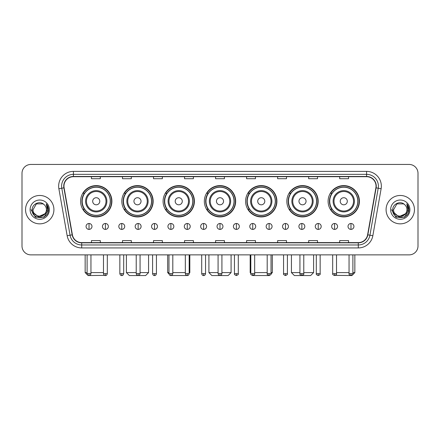 <?xml version="1.0" encoding="UTF-8"?>
<svg xmlns="http://www.w3.org/2000/svg" width="440" height="440" viewBox="0 0 440 440"><rect width="100%" height="100%" fill="white"/><g stroke="black" fill="none" stroke-linecap="round" stroke-linejoin="round"><path stroke-width="0.66" d="M328.103 201.262A15.664 15.664 0 0 0 343.767 216.926A15.664 15.664 0 0 0 359.425 201.262A15.664 15.664 0 0 0 343.767 185.603A15.664 15.664 0 0 0 328.103 201.262M286.847 201.262A15.664 15.664 0 0 0 302.511 216.926A15.664 15.664 0 0 0 318.175 201.262A15.664 15.664 0 0 0 302.511 185.603A15.664 15.664 0 0 0 286.847 201.262M245.591 201.262A15.664 15.664 0 0 0 261.256 216.926A15.664 15.664 0 0 0 276.92 201.262A15.664 15.664 0 0 0 261.256 185.603A15.664 15.664 0 0 0 245.591 201.262M204.336 201.262A15.664 15.664 0 0 0 220 216.926A15.664 15.664 0 0 0 235.664 201.262A15.664 15.664 0 0 0 220 185.603A15.664 15.664 0 0 0 204.336 201.262M163.081 201.262A15.664 15.664 0 0 0 178.745 216.926A15.664 15.664 0 0 0 194.409 201.262A15.664 15.664 0 0 0 178.745 185.603A15.664 15.664 0 0 0 163.081 201.262M121.825 201.262A15.664 15.664 0 0 0 137.489 216.926A15.664 15.664 0 0 0 153.153 201.262A15.664 15.664 0 0 0 137.489 185.603A15.664 15.664 0 0 0 121.825 201.262M80.575 201.262A15.664 15.664 0 0 0 96.234 216.926A15.664 15.664 0 0 0 111.898 201.262A15.664 15.664 0 0 0 96.234 185.603A15.664 15.664 0 0 0 80.575 201.262M84.332 209.242A14.333 14.333 0 0 1 84.332 193.287M125.582 209.242A14.333 14.333 0 0 1 125.582 193.287M166.837 209.242A14.333 14.333 0 0 1 166.837 193.287M208.093 209.242A14.333 14.333 0 0 1 208.093 193.287M249.348 209.242A14.333 14.333 0 0 1 249.348 193.287M290.604 209.242A14.333 14.333 0 0 1 290.604 193.287M331.859 209.242A14.333 14.333 0 0 1 331.859 193.287M22 173.305L22 246.004A8.866 8.866 0 0 0 30.866 254.87L409.134 254.87A8.866 8.866 0 0 0 418 246.004L418 173.305A8.866 8.866 0 0 0 409.134 164.445L30.866 164.445A8.866 8.866 0 0 0 22 173.305L22 246.004M25.548 209.655A14.184 14.184 0 0 0 39.732 223.845A14.184 14.184 0 0 0 53.917 209.655A14.184 14.184 0 0 0 39.732 195.47A14.184 14.184 0 0 0 25.548 209.655A14.184 14.184 0 0 0 39.732 223.845A14.184 14.184 0 0 0 53.917 209.655A14.184 14.184 0 0 0 39.732 195.47A14.184 14.184 0 0 0 25.548 209.655M386.084 209.655A14.184 14.184 0 0 0 400.268 223.845A14.184 14.184 0 0 0 414.452 209.655A14.184 14.184 0 0 0 400.268 195.47A14.184 14.184 0 0 0 386.084 209.655A14.184 14.184 0 0 0 400.268 223.845A14.184 14.184 0 0 0 414.452 209.655A14.184 14.184 0 0 0 400.268 195.47A14.184 14.184 0 0 0 386.084 209.655M63.965 186.164A9.455 9.455 0 0 1 73.42 176.704L366.581 176.704A9.455 9.455 0 0 1 375.892 187.803L367.609 234.795A9.455 9.455 0 0 1 358.292 242.605L81.708 242.605A9.455 9.455 0 0 1 72.391 234.795L64.108 187.803A9.455 9.455 0 0 1 63.965 186.164M63.729 186.164A9.691 9.691 0 0 0 63.877 187.847L72.16 234.834A9.691 9.691 0 0 0 81.708 242.841L358.292 242.841A9.691 9.691 0 0 0 367.84 234.834L376.123 187.847A9.691 9.691 0 0 0 366.581 176.468L73.42 176.468A9.691 9.691 0 0 0 63.729 186.164M58.872 188.727A14.779 14.779 0 0 1 73.42 171.386L366.581 171.386A14.779 14.779 0 0 1 381.128 188.727L372.845 235.719A14.779 14.779 0 0 1 358.292 247.929L81.708 247.929A14.779 14.779 0 0 1 67.155 235.719L58.872 188.727L61.782 188.215A11.819 11.819 0 0 1 73.42 174.345L366.581 174.345A11.819 11.819 0 0 1 378.219 188.215L369.936 235.202A11.819 11.819 0 0 1 358.292 244.97L81.708 244.97A11.819 11.819 0 0 1 70.065 235.202L61.782 188.215A11.819 11.819 0 0 1 61.6 186.164M409.134 164.445L30.866 164.445M30.866 254.87L409.134 254.87M418 246.004L418 173.305M367.84 234.834L369.936 235.202L378.219 188.215L381.128 188.727M215.567 176.704L215.567 178.706L224.433 178.706L224.433 176.704M184.536 176.704L184.536 178.706L193.402 178.706L193.402 176.704M153.505 176.704L153.505 178.706L162.371 178.706L162.371 176.704M122.48 176.704L122.48 178.706L131.346 178.706L131.346 176.704M91.449 176.704L91.449 178.706L100.314 178.706L100.314 176.704M246.598 176.704L246.598 178.706L255.464 178.706L255.464 176.704M277.629 176.704L277.629 178.706L286.495 178.706L286.495 176.704M308.655 176.704L308.655 178.706L317.52 178.706L317.52 176.704M339.686 176.704L339.686 178.706L348.552 178.706L348.552 176.704M224.433 242.605L224.433 240.609L215.567 240.609L215.567 242.605M193.402 242.605L193.402 240.609L184.536 240.609L184.536 242.605M162.371 242.605L162.371 240.609L153.505 240.609L153.505 242.605M131.346 242.605L131.346 240.609L122.48 240.609L122.48 242.605M100.314 242.605L100.314 240.609L91.449 240.609L91.449 242.605M255.464 242.605L255.464 240.609L246.598 240.609L246.598 242.605M286.495 242.605L286.495 240.609L277.629 240.609L277.629 242.605M317.52 242.605L317.52 240.609L308.655 240.609L308.655 242.605M348.552 242.605L348.552 240.609L339.686 240.609L339.686 242.605M46.409 209.655C46.822 218.273 32.643 218.273 33.055 209.655L36.394 203.874L43.071 203.874L44.105 204.611C40.007 200.316 32.114 203.852 32.192 209.655C31.438 219.967 48.158 220.237 48.428 210.155L48.444 209.655C48.417 207.465 47.691 205.541 46.255 203.885L47.405 209.655L44.847 213.95A6.677 6.677 0 0 0 46.409 209.655C46.822 218.273 32.643 218.273 33.055 209.655L36.394 203.874L43.071 203.874L44.105 204.611A6.677 6.677 0 0 1 46.409 209.655C46.822 218.273 32.643 218.273 33.055 209.655C32.703 215.677 41.305 218.74 44.847 213.95M45.276 213.593L38.308 216.75L32.401 211.822M30.096 209.655A9.636 9.636 0 0 0 39.732 219.291A9.636 9.636 0 0 0 49.368 209.655A9.636 9.636 0 0 0 39.732 200.024A9.636 9.636 0 0 0 30.096 209.655M46.255 203.885L48.438 209.907L48.032 207.02L48.438 209.907L48.032 207.02L48.438 209.907L46.321 203.957L48.438 209.907L46.321 203.957L48.444 209.655L44.088 217.201L35.376 217.201L31.02 209.655M46.321 203.957L48.438 209.913M104.555 275.363L88.11 275.555L85.151 272.602L87.104 272.602M90.948 272.602L103.477 272.602M99.781 201.262A3.548 3.548 0 0 0 96.234 197.72A3.548 3.548 0 0 0 92.692 201.262A3.548 3.548 0 0 0 96.234 204.809A3.548 3.548 0 0 0 99.781 201.262M106.876 201.262A10.637 10.637 0 0 0 96.234 190.625A10.637 10.637 0 0 0 85.597 201.262A10.637 10.637 0 0 0 96.234 211.904A10.637 10.637 0 0 0 106.876 201.262A10.637 10.637 0 0 1 96.234 211.904A10.637 10.637 0 0 1 85.597 201.262M110.275 201.262A14.036 14.036 0 0 0 96.234 187.226A14.036 14.036 0 0 0 82.198 201.262A14.036 14.036 0 0 0 96.234 215.303A14.036 14.036 0 0 0 110.275 201.262M111.601 201.262A15.367 15.367 0 0 1 83.1 209.242L84.524 209.242A14.168 14.168 0 0 0 105.611 211.888A14.168 14.168 0 0 0 105.611 190.641A14.168 14.168 0 0 0 84.524 193.287L83.1 193.287A15.367 15.367 0 0 1 111.601 201.262M140.063 272.602L148.572 272.602L145.618 275.555L129.366 275.555L126.407 272.602L136.219 272.602M141.037 201.262A3.548 3.548 0 0 0 137.489 197.72A3.548 3.548 0 0 0 133.942 201.262A3.548 3.548 0 0 0 137.489 204.809A3.548 3.548 0 0 0 141.037 201.262M148.132 201.262A10.637 10.637 0 0 0 137.489 190.625A10.637 10.637 0 0 0 126.852 201.262A10.637 10.637 0 0 0 137.489 211.904A10.637 10.637 0 0 0 148.132 201.262A10.637 10.637 0 0 1 137.489 211.904A10.637 10.637 0 0 1 126.852 201.262M151.525 201.262A14.036 14.036 0 0 0 137.489 187.226A14.036 14.036 0 0 0 123.453 201.262A14.036 14.036 0 0 0 137.489 215.303A14.036 14.036 0 0 0 151.525 201.262M152.856 201.262A15.367 15.367 0 0 1 124.355 209.242L125.78 209.242A14.168 14.168 0 0 0 146.867 211.888A14.168 14.168 0 0 0 146.867 190.641A14.168 14.168 0 0 0 125.78 193.287L124.355 193.287A15.367 15.367 0 0 1 152.856 201.262M186.906 275.528L170.599 275.539M172.805 272.602L185.334 272.602M189.178 272.602L189.827 272.602L189.178 273.251M182.292 201.262A3.548 3.548 0 0 0 178.745 197.72A3.548 3.548 0 0 0 175.197 201.262A3.548 3.548 0 0 0 178.745 204.809A3.548 3.548 0 0 0 182.292 201.262M189.382 201.262A10.637 10.637 0 0 0 178.745 190.625A10.637 10.637 0 0 0 168.107 201.262A10.637 10.637 0 0 0 178.745 211.904A10.637 10.637 0 0 0 189.382 201.262A10.637 10.637 0 0 1 178.745 211.904A10.637 10.637 0 0 1 168.107 201.262M192.781 201.262A14.036 14.036 0 0 0 178.745 187.226A14.036 14.036 0 0 0 164.709 201.262A14.036 14.036 0 0 0 178.745 215.303A14.036 14.036 0 0 0 192.781 201.262M167.662 254.87L167.662 272.602L168.965 272.602M194.112 201.262A15.367 15.367 0 0 1 165.611 209.242L167.035 209.242A14.168 14.168 0 0 0 188.122 211.888A14.168 14.168 0 0 0 188.122 190.641A14.168 14.168 0 0 0 167.035 193.287L165.611 193.287A15.367 15.367 0 0 1 194.112 201.262M221.92 272.602L231.083 272.602L228.129 275.555L211.871 275.555L208.918 272.602L218.081 272.602M223.548 201.262A3.548 3.548 0 0 0 220 197.72A3.548 3.548 0 0 0 216.453 201.262A3.548 3.548 0 0 0 220 204.809A3.548 3.548 0 0 0 223.548 201.262M230.637 201.262A10.637 10.637 0 0 0 220 190.625A10.637 10.637 0 0 0 209.363 201.262A10.637 10.637 0 0 0 220 211.904A10.637 10.637 0 0 0 230.637 201.262A10.637 10.637 0 0 1 220 211.904A10.637 10.637 0 0 1 209.363 201.262M234.036 201.262A14.036 14.036 0 0 0 220 187.226A14.036 14.036 0 0 0 205.964 201.262A14.036 14.036 0 0 0 220 215.303A14.036 14.036 0 0 0 234.036 201.262M235.367 201.262A15.367 15.367 0 0 1 206.866 209.242L208.291 209.242A14.168 14.168 0 0 0 229.378 211.888A14.168 14.168 0 0 0 229.378 190.641A14.168 14.168 0 0 0 208.291 193.287L206.866 193.287A15.367 15.367 0 0 1 235.367 201.262M269.385 275.555L253.094 275.528M254.667 272.602L267.196 272.602M271.035 272.602L272.338 272.602L271.013 273.928M264.803 201.262A3.548 3.548 0 0 0 261.256 197.72A3.548 3.548 0 0 0 257.708 201.262A3.548 3.548 0 0 0 261.256 204.809A3.548 3.548 0 0 0 264.803 201.262M271.893 201.262A10.637 10.637 0 0 0 261.256 190.625A10.637 10.637 0 0 0 250.619 201.262A10.637 10.637 0 0 0 261.256 211.904A10.637 10.637 0 0 0 271.893 201.262A10.637 10.637 0 0 1 261.256 211.904A10.637 10.637 0 0 1 250.619 201.262M275.291 201.262A14.036 14.036 0 0 0 261.256 187.226A14.036 14.036 0 0 0 247.22 201.262A14.036 14.036 0 0 0 261.256 215.303A14.036 14.036 0 0 0 275.291 201.262M250.173 254.87L250.173 272.602L250.822 272.602M276.623 201.262A15.367 15.367 0 0 1 248.122 209.242L249.546 209.242A14.168 14.168 0 0 0 270.628 211.888A14.168 14.168 0 0 0 270.628 190.641A14.168 14.168 0 0 0 249.546 193.287L248.122 193.287A15.367 15.367 0 0 1 276.623 201.262M303.782 272.602L313.594 272.602L310.635 275.555L294.382 275.555L291.429 272.602L299.937 272.602M306.059 201.262A3.548 3.548 0 0 0 302.511 197.72A3.548 3.548 0 0 0 298.964 201.262A3.548 3.548 0 0 0 302.511 204.809A3.548 3.548 0 0 0 306.059 201.262M313.148 201.262A10.637 10.637 0 0 0 302.511 190.625A10.637 10.637 0 0 0 291.868 201.262A10.637 10.637 0 0 0 302.511 211.904A10.637 10.637 0 0 0 313.148 201.262A10.637 10.637 0 0 1 302.511 211.904A10.637 10.637 0 0 1 291.868 201.262M316.547 201.262A14.036 14.036 0 0 0 302.511 187.226A14.036 14.036 0 0 0 288.475 201.262A14.036 14.036 0 0 0 302.511 215.303A14.036 14.036 0 0 0 316.547 201.262M317.878 201.262A15.367 15.367 0 0 1 289.377 209.242L290.802 209.242A14.168 14.168 0 0 0 311.883 211.888A14.168 14.168 0 0 0 311.883 190.641A14.168 14.168 0 0 0 290.802 193.287L289.377 193.287A15.367 15.367 0 0 1 317.878 201.262M352.897 272.602L354.849 272.602L351.89 275.555L335.445 275.363M336.523 272.602L349.052 272.602M347.309 201.262A3.548 3.548 0 0 0 343.767 197.72A3.548 3.548 0 0 0 340.219 201.262A3.548 3.548 0 0 0 343.767 204.809A3.548 3.548 0 0 0 347.309 201.262M354.404 201.262A10.637 10.637 0 0 0 343.767 190.625A10.637 10.637 0 0 0 333.124 201.262A10.637 10.637 0 0 0 343.767 211.904A10.637 10.637 0 0 0 354.404 201.262A10.637 10.637 0 0 1 343.767 211.904A10.637 10.637 0 0 1 333.124 201.262M357.803 201.262A14.036 14.036 0 0 0 343.767 187.226A14.036 14.036 0 0 0 329.725 201.262A14.036 14.036 0 0 0 343.767 215.303A14.036 14.036 0 0 0 357.803 201.262M359.134 201.262A15.367 15.367 0 0 1 330.632 209.242L332.057 209.242A14.168 14.168 0 0 0 353.139 211.888A14.168 14.168 0 0 0 353.139 190.641A14.168 14.168 0 0 0 332.057 193.287L330.632 193.287A15.367 15.367 0 0 1 359.134 201.262M89.023 223.487A2.954 2.954 0 0 0 86.07 226.441A2.954 2.954 0 0 0 89.023 229.4A2.954 2.954 0 0 0 91.982 226.441A2.954 2.954 0 0 0 89.023 223.487L89.023 229.4A2.954 2.954 0 0 0 91.982 226.441A2.954 2.954 0 0 0 89.023 223.487M105.397 223.487A2.954 2.954 0 0 0 102.443 226.441A2.954 2.954 0 0 0 105.397 229.4A2.954 2.954 0 0 0 108.35 226.441A2.954 2.954 0 0 0 105.397 223.487L105.397 229.4A2.954 2.954 0 0 0 108.35 226.441A2.954 2.954 0 0 0 105.397 223.487M121.77 223.487A2.954 2.954 0 0 0 118.811 226.441A2.954 2.954 0 0 0 121.77 229.4A2.954 2.954 0 0 0 124.724 226.441A2.954 2.954 0 0 0 121.77 223.487L121.77 229.4A2.954 2.954 0 0 0 124.724 226.441A2.954 2.954 0 0 0 121.77 223.487M138.138 223.487A2.954 2.954 0 0 0 135.185 226.441A2.954 2.954 0 0 0 138.138 229.4A2.954 2.954 0 0 0 141.097 226.441A2.954 2.954 0 0 0 138.138 223.487L138.138 229.4A2.954 2.954 0 0 0 141.097 226.441A2.954 2.954 0 0 0 138.138 223.487M154.512 223.487A2.954 2.954 0 0 0 151.558 226.441A2.954 2.954 0 0 0 154.512 229.4A2.954 2.954 0 0 0 157.465 226.441A2.954 2.954 0 0 0 154.512 223.487L154.512 229.4A2.954 2.954 0 0 0 157.465 226.441A2.954 2.954 0 0 0 154.512 223.487M170.885 223.487A2.954 2.954 0 0 0 167.931 226.441A2.954 2.954 0 0 0 170.885 229.4A2.954 2.954 0 0 0 173.839 226.441A2.954 2.954 0 0 0 170.885 223.487L170.885 229.4A2.954 2.954 0 0 0 173.839 226.441A2.954 2.954 0 0 0 170.885 223.487M187.259 223.487A2.954 2.954 0 0 0 184.299 226.441A2.954 2.954 0 0 0 187.259 229.4A2.954 2.954 0 0 0 190.212 226.441A2.954 2.954 0 0 0 187.259 223.487L187.259 229.4A2.954 2.954 0 0 0 190.212 226.441A2.954 2.954 0 0 0 187.259 223.487M203.627 223.487A2.954 2.954 0 0 0 200.673 226.441A2.954 2.954 0 0 0 203.627 229.4A2.954 2.954 0 0 0 206.586 226.441A2.954 2.954 0 0 0 203.627 223.487L203.627 229.4A2.954 2.954 0 0 0 206.586 226.441A2.954 2.954 0 0 0 203.627 223.487M220 223.487A2.954 2.954 0 0 0 217.047 226.441A2.954 2.954 0 0 0 220 229.4A2.954 2.954 0 0 0 222.954 226.441A2.954 2.954 0 0 0 220 223.487L220 229.4A2.954 2.954 0 0 0 222.954 226.441A2.954 2.954 0 0 0 220 223.487M236.374 223.487A2.954 2.954 0 0 0 233.415 226.441A2.954 2.954 0 0 0 236.374 229.4A2.954 2.954 0 0 0 239.327 226.441A2.954 2.954 0 0 0 236.374 223.487L236.374 229.4A2.954 2.954 0 0 0 239.327 226.441A2.954 2.954 0 0 0 236.374 223.487M252.742 223.487A2.954 2.954 0 0 0 249.788 226.441A2.954 2.954 0 0 0 252.742 229.4A2.954 2.954 0 0 0 255.701 226.441A2.954 2.954 0 0 0 252.742 223.487L252.742 229.4A2.954 2.954 0 0 0 255.701 226.441A2.954 2.954 0 0 0 252.742 223.487M269.115 223.487A2.954 2.954 0 0 0 266.162 226.441A2.954 2.954 0 0 0 269.115 229.4A2.954 2.954 0 0 0 272.069 226.441A2.954 2.954 0 0 0 269.115 223.487L269.115 229.4A2.954 2.954 0 0 0 272.069 226.441A2.954 2.954 0 0 0 269.115 223.487M285.489 223.487A2.954 2.954 0 0 0 282.535 226.441A2.954 2.954 0 0 0 285.489 229.4A2.954 2.954 0 0 0 288.442 226.441A2.954 2.954 0 0 0 285.489 223.487L285.489 229.4A2.954 2.954 0 0 0 288.442 226.441A2.954 2.954 0 0 0 285.489 223.487M301.862 223.487A2.954 2.954 0 0 0 298.903 226.441A2.954 2.954 0 0 0 301.862 229.4A2.954 2.954 0 0 0 304.816 226.441A2.954 2.954 0 0 0 301.862 223.487L301.862 229.4A2.954 2.954 0 0 0 304.816 226.441A2.954 2.954 0 0 0 301.862 223.487M318.23 223.487A2.954 2.954 0 0 0 315.277 226.441A2.954 2.954 0 0 0 318.23 229.4A2.954 2.954 0 0 0 321.189 226.441A2.954 2.954 0 0 0 318.23 223.487L318.23 229.4A2.954 2.954 0 0 0 321.189 226.441A2.954 2.954 0 0 0 318.23 223.487M334.604 223.487A2.954 2.954 0 0 0 331.65 226.441A2.954 2.954 0 0 0 334.604 229.4A2.954 2.954 0 0 0 337.557 226.441A2.954 2.954 0 0 0 334.604 223.487L334.604 229.4A2.954 2.954 0 0 0 337.557 226.441A2.954 2.954 0 0 0 334.604 223.487M350.977 223.487A2.954 2.954 0 0 0 348.018 226.441A2.954 2.954 0 0 0 350.977 229.4A2.954 2.954 0 0 0 353.931 226.441A2.954 2.954 0 0 0 350.977 223.487L350.977 229.4A2.954 2.954 0 0 0 353.931 226.441A2.954 2.954 0 0 0 350.977 223.487M406.945 209.655C407.358 218.273 393.179 218.273 393.591 209.655L396.93 203.874L403.607 203.874L404.646 204.611C400.543 200.316 392.656 203.852 392.728 209.655C391.98 219.967 408.694 220.237 408.964 210.155L408.98 209.655C408.952 207.465 408.227 205.541 406.791 203.885L407.946 209.655L405.389 213.95A6.677 6.677 0 0 0 406.945 209.655C407.358 218.273 393.179 218.273 393.591 209.655C393.179 218.273 407.358 218.273 406.945 209.655A6.677 6.677 0 0 0 404.646 204.611M405.389 213.95C401.841 218.74 393.245 215.677 393.591 209.655M405.812 213.593L398.844 216.75L392.937 211.822M390.632 209.655A9.636 9.636 0 0 0 400.268 219.291A9.636 9.636 0 0 0 409.904 209.655A9.636 9.636 0 0 0 400.268 200.024A9.636 9.636 0 0 0 390.632 209.655M406.791 203.885L408.975 209.907L408.568 207.02L408.975 209.907L408.568 207.02L408.975 209.907L406.857 203.957L408.975 209.907L406.857 203.957L408.98 209.655L404.624 217.201L395.912 217.201L391.556 209.655M406.857 203.957L408.975 209.913M366.581 171.386L366.581 176.468M61.782 188.215L63.877 187.847M81.708 247.929L81.708 242.841M358.292 242.841L358.292 247.929M67.155 235.719L72.16 234.834M376.123 187.847L378.219 188.215M73.42 171.386L73.42 176.468M369.936 235.202L372.845 235.719M106.007 201.262A9.774 9.774 0 0 0 96.234 191.488A9.774 9.774 0 0 0 86.46 201.262A9.774 9.774 0 0 0 96.234 211.035A9.774 9.774 0 0 0 106.007 201.262M147.263 201.262A9.774 9.774 0 0 0 137.489 191.488A9.774 9.774 0 0 0 127.716 201.262A9.774 9.774 0 0 0 137.489 211.035A9.774 9.774 0 0 0 147.263 201.262M188.518 201.262A9.774 9.774 0 0 0 178.745 191.488A9.774 9.774 0 0 0 168.971 201.262A9.774 9.774 0 0 0 178.745 211.035A9.774 9.774 0 0 0 188.518 201.262M229.774 201.262A9.774 9.774 0 0 0 220 191.488A9.774 9.774 0 0 0 210.227 201.262A9.774 9.774 0 0 0 220 211.035A9.774 9.774 0 0 0 229.774 201.262M271.029 201.262A9.774 9.774 0 0 0 261.256 191.488A9.774 9.774 0 0 0 251.482 201.262A9.774 9.774 0 0 0 261.256 211.035A9.774 9.774 0 0 0 271.029 201.262M312.284 201.262A9.774 9.774 0 0 0 302.511 191.488A9.774 9.774 0 0 0 292.738 201.262A9.774 9.774 0 0 0 302.511 211.035A9.774 9.774 0 0 0 312.284 201.262M353.54 201.262A9.774 9.774 0 0 0 343.767 191.488A9.774 9.774 0 0 0 333.993 201.262A9.774 9.774 0 0 0 343.767 211.035A9.774 9.774 0 0 0 353.54 201.262M89.023 273.636L87.104 273.636C87.439 275.006 88.077 275.649 89.023 275.555L89.023 273.636L90.948 273.636L90.948 254.87M105.397 273.636L103.477 273.636C103.813 275.006 104.451 275.649 105.397 275.555L105.397 273.636L107.316 273.636L107.316 254.87M121.77 273.636L119.845 273.636C120.181 275.006 120.824 275.649 121.77 275.555L121.77 273.636L123.69 273.636L123.69 254.87M138.138 273.636L136.219 273.636C136.554 275.006 137.197 275.649 138.138 275.555L138.138 273.636L140.063 273.636L140.063 254.87M154.512 273.636L152.592 273.636C152.928 275.006 153.566 275.649 154.512 275.555L154.512 273.636L156.431 273.636L156.431 254.87M170.885 273.636L168.965 273.636C169.301 275.006 169.939 275.649 170.885 275.555L170.885 273.636L172.805 273.636L172.805 254.87M187.259 273.636L185.334 273.636C185.669 275.006 186.313 275.649 187.259 275.555L187.259 273.636L189.178 273.636L189.178 254.87M203.627 273.636L201.707 273.636C202.043 275.006 202.681 275.649 203.627 275.555L203.627 273.636L205.552 273.636L205.552 254.87M220 273.636L218.081 273.636C218.416 275.006 219.054 275.649 220 275.555L220 273.636L221.92 273.636L221.92 254.87M236.374 273.636L234.448 273.636C234.064 274.252 234.702 274.89 236.374 275.555L236.374 273.636L238.293 273.636L238.293 254.87M252.742 273.636L250.822 273.636C250.431 274.252 251.075 274.89 252.742 275.555L252.742 273.636L254.667 273.636L254.667 254.87M269.115 273.636L267.196 273.636C266.805 274.252 267.443 274.89 269.115 275.555L269.115 273.636L271.035 273.636L271.035 254.87M285.489 273.636L283.569 273.636C283.179 274.252 283.817 274.89 285.489 275.555L285.489 273.636L287.408 273.636L287.408 254.87M301.862 273.636L299.937 273.636C299.547 274.252 300.19 274.89 301.862 275.555L301.862 273.636L303.782 273.636L303.782 254.87M318.23 273.636L316.311 273.636C315.92 274.252 316.564 274.89 318.23 275.555L318.23 273.636L320.155 273.636L320.155 254.87M334.604 273.636L332.684 273.636C332.293 274.252 332.932 274.89 334.604 275.555L334.604 273.636L336.523 273.636L336.523 254.87M350.977 273.636L349.052 273.636C348.667 274.252 349.305 274.89 350.977 275.555L350.977 273.636L352.897 273.636L352.897 254.87M85.151 254.87L85.151 272.602M148.572 254.87L148.572 272.602M126.407 254.87L126.407 272.602M189.827 254.87L189.827 272.602M168.988 273.928L167.662 272.602M231.083 254.87L231.083 272.602M208.918 254.87L208.918 272.602M272.338 254.87L272.338 272.602M250.822 273.251L250.173 272.602M313.594 254.87L313.594 272.602M291.429 254.87L291.429 272.602M354.849 254.87L354.849 272.602M87.104 273.636L87.104 254.87M90.948 273.636C90.613 275.006 89.969 275.649 89.023 275.555M103.477 273.636L103.477 254.87M107.316 273.636C106.981 275.006 106.343 275.649 105.397 275.555M119.845 273.636L119.845 254.87M123.69 273.636C123.354 275.006 122.716 275.649 121.77 275.555M136.219 273.636L136.219 254.87M140.063 273.636C139.728 275.006 139.084 275.649 138.138 275.555M152.592 273.636L152.592 254.87M156.431 273.636C156.096 275.006 155.458 275.649 154.512 275.555M168.965 273.636L168.965 254.87M172.805 273.636C172.469 275.006 171.831 275.649 170.885 275.555M185.334 273.636L185.334 254.87M189.178 273.636C188.843 275.006 188.199 275.649 187.259 275.555M201.707 273.636L201.707 254.87M205.552 273.636C205.216 275.006 204.573 275.649 203.627 275.555M218.081 273.636L218.081 254.87M221.92 273.636C221.584 275.006 220.946 275.649 220 275.555M234.448 273.636L234.448 254.87M238.293 273.636C238.684 274.252 238.04 274.89 236.374 275.555M250.822 273.636L250.822 254.87M254.667 273.636C255.057 274.252 254.414 274.89 252.742 275.555M267.196 273.636L267.196 254.87M271.035 273.636C271.425 274.252 270.787 274.89 269.115 275.555M283.569 273.636L283.569 254.87M287.408 273.636C287.798 274.252 287.161 274.89 285.489 275.555M299.937 273.636L299.937 254.87M303.782 273.636C304.172 274.252 303.529 274.89 301.862 275.555M316.311 273.636L316.311 254.87M320.155 273.636C320.54 274.252 319.902 274.89 318.23 275.555M332.684 273.636L332.684 254.87M336.523 273.636C336.914 274.252 336.276 274.89 334.604 275.555M349.052 273.636L349.052 254.87M352.897 273.636C353.287 274.252 352.644 274.89 350.977 275.555"/></g></svg>
